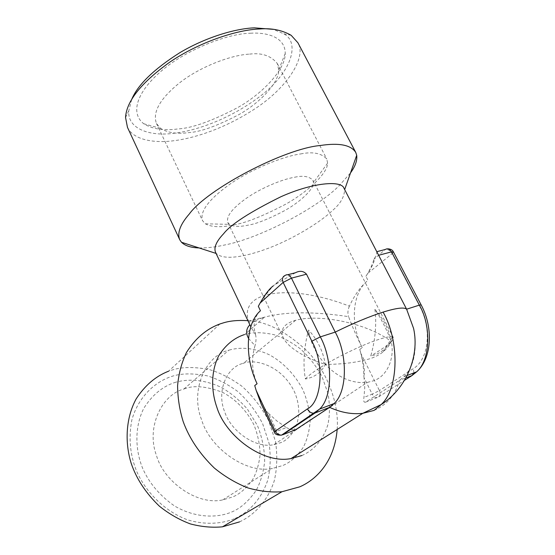 <?xml version="1.0" encoding="UTF-8"?>
<svg xmlns="http://www.w3.org/2000/svg" width="555" height="555" viewBox="0 0 555 555"><rect width="100%" height="100%" fill="white"/><g stroke="black" fill="none" stroke-linecap="round" stroke-linejoin="round"><path stroke-width="0.42" stroke-dasharray="2.77 2.08" d="M374.896 309.385C383.554 318.958 389.027 329.691 391.317 341.575C386.745 329.573 381.271 318.841 374.896 309.385C375.839 316.149 375.957 323.704 375.256 332.043C374.458 340.402 372.967 348.36 370.775 355.915C377.941 354.832 384.795 350.052 391.317 341.575C393.044 339.826 393.731 338.508 393.377 337.62L392.489 336.954C390.04 336.323 384.913 337.329 377.116 339.979C364.004 344.273 340.042 355.582 325.39 364.42C322.906 350.85 317.307 339.389 308.58 330.045C306.291 338.266 304.841 346.806 304.23 355.665C293.033 349.601 286.026 343.594 283.21 337.634C279.949 329.684 283.785 323.988 294.712 320.547L295.649 320.277C314.407 314.976 349.726 319.957 375.256 332.043C381.757 335.13 387.113 338.307 391.317 341.575C389.603 345.154 386.884 348.554 383.151 351.787C380.182 354.312 376.11 356.525 370.941 358.419C358.239 362.318 343.059 364.316 325.39 364.42C338.383 377.816 352.342 383.81 367.257 382.409L373.418 380.827C387.175 376.346 394.896 358.447 391.317 341.575C387.501 345.356 380.654 350.136 370.775 355.915M294.705 177.232C303.12 175.338 309.197 176.351 312.944 180.264L313.464 182.637C313.866 189.144 300.248 201.985 284.514 210.713C268.433 219.093 256.361 223.894 248.293 225.115C239.767 226.981 233.482 226.731 229.43 224.352L227.834 222.513C225.982 216.478 232.15 208.402 246.344 198.288C260.926 188.041 282.44 179.161 294.705 177.232M242.722 363.463L243.617 363.192C253.822 358.808 281.121 364.253 294.518 391.906C306.339 420.073 290.66 440.094 279.817 442.945L273.969 444.624C255.883 448.96 230.762 431.152 224.761 411.97C216.283 391.865 226.454 367.334 242.722 363.463M300.657 153.936C312.729 151.459 321.442 153.159 326.791 159.014L327.596 163.128C327.734 173.167 307.872 191.877 285.43 204.344C262.48 216.318 245.15 223.186 233.433 224.935C221.043 227.626 211.684 227.252 205.357 223.811L202.547 220.689C199.557 211.726 208.493 199.689 229.34 184.579C250.874 169.282 282.759 156.364 300.657 153.936M305.423 378.996C308.268 375.541 314.921 370.685 325.39 364.42C321.352 372.412 314.699 377.268 305.423 378.996C304.126 372.252 303.731 364.475 304.23 355.665C310.793 359.092 317.842 362.006 325.39 364.42C316.079 354.062 310.474 342.601 308.58 330.045M229.062 350.143C238.615 347.305 252.685 346.889 269.57 354.909C282.308 361.839 294.705 374.056 302.926 389.783C307.421 400.641 309.815 411.324 310.113 421.849C309.239 431.714 306.964 440.191 303.28 447.268C296.918 456.543 290.057 462.634 282.682 465.548L272.422 468.455C245.671 474.15 209.769 447.663 201.618 419.851C189.907 390.387 205.447 355.651 228.75 350.24L229.062 350.143M249.604 54.119C261.773 52.586 271.006 55.722 277.306 63.534L278.707 69.812C279.144 82.404 260.517 102.384 239.219 114.441C217.366 125.867 200.591 131.917 188.901 132.596C177.094 134.241 167.679 132.846 160.659 128.413L156.468 123.515C152.32 112.159 160.083 98.554 179.758 82.709C200.105 66.711 231.407 54.889 249.604 54.119M184.225 388.909C193.716 385.031 206.599 386.225 222.881 392.503C234.918 398.802 246.503 410.145 253.975 424.894C258.006 435.106 260.017 445.193 260.024 455.162C258.921 464.521 256.507 472.583 252.789 479.347C246.455 488.227 239.732 494.103 232.614 496.975L222.735 499.902C197.067 505.737 163.593 481.483 156.468 455.433C145.993 427.912 161.526 394.695 183.927 389.006L184.225 388.909M250.409 33.224C265.63 32.245 285.249 36.283 285.242 53.495C285.513 69.118 263.209 93.136 237.977 107.441C212.079 121.004 192.113 128.163 178.079 128.927C163.919 130.862 152.465 129.135 143.717 123.744C130.224 113.13 136.828 92.893 159.098 72.996C182.72 51.282 226.267 33.578 250.409 33.224M174.423 382.617C185.46 379.197 201.541 378.42 220.522 387.043C230.089 392.295 239.038 399.649 247.384 409.104L257.416 425.477C262.21 437.59 264.624 449.592 264.659 461.469C263.375 472.652 260.531 482.316 256.126 490.454C248.598 501.179 240.572 508.311 232.039 511.863C216.478 518.599 194.153 517.676 174.332 505.841C159.819 495.622 149.323 483.259 142.843 468.76C135.004 450.091 134.518 426.372 143.87 408.189C152.035 395.243 162.22 386.724 174.423 382.617M131.667 99.511L128.795 110.785C127.185 129.218 150.627 136.821 174.908 133.124C192.141 131.105 225.018 121.94 257.825 98.006C291.403 73.6 300.713 42.797 283.855 33.82L273.24 29.346M235.008 518.516C246.899 513.077 260.427 501.533 267.649 480.463C270.458 469.176 270.944 456.8 269.092 443.341L262.584 423.521C255.827 410.908 247.481 400.176 237.54 391.331C227.266 383.949 217.144 378.774 207.181 375.825C192.8 373.092 180.958 373.293 171.661 376.429C154.456 381.965 138.008 397.546 131.812 420.121C128.469 437.923 130.057 454.927 136.579 471.126C145.452 491.675 164.821 511.703 188.048 519.993C205.419 525.092 221.979 523.934 235.008 518.516M127.47 127.372C133.353 139.957 154.276 143.544 174.804 140.595C191.732 138.403 221.056 130.536 253.406 109.793C286.227 89.015 307.075 57.533 297.903 42.763M239.517 521.887C252.199 516.032 266.56 503.649 274.156 481.157C277.098 469.107 277.562 455.919 275.551 441.586L268.571 420.496C261.363 407.072 252.47 395.646 241.89 386.225C230.956 378.35 220.189 372.821 209.589 369.644C194.278 366.682 181.665 366.848 171.745 370.143L168.512 371.239L219.94 323.953M199.03 247.925C206.869 248.071 215.402 247.093 224.622 244.998C258.679 238.657 317.384 208.264 339.473 185.363L350.538 172.862M337.162 429.48C339.237 404.408 327.845 372.939 308.164 352.071C286.866 331.828 266.782 321.366 247.918 320.679M215.527 252.282L216.339 253.503C223.415 260.295 243.562 257.347 266.49 248.945C291.104 240.003 319.444 223.061 332.299 210.685C340.277 203.956 344.371 197.011 344.579 189.845L344.079 188.464M301.823 455.558C311.508 451.402 322.42 442.189 327.852 424.707C329.885 415.293 329.941 404.879 328.012 393.467L321.99 376.526C315.968 365.662 308.67 356.359 300.089 348.609C291.271 342.102 282.668 337.482 274.267 334.748C262.21 332.112 252.386 332.022 244.797 334.478L264.36 317.238C257.756 319.201 252.927 321.727 249.882 324.814M359.751 349.463L361.041 353.785C364.267 365.239 365.19 372.606 363.816 375.874C363.678 366.938 362.318 358.135 359.751 349.463L362.242 347.673C356.74 336.823 352.182 326.479 348.582 316.634C313.672 311.424 285.756 311.584 264.818 317.099L251.484 320.131C249.556 320.374 249.16 322.233 250.312 325.729L250.312 325.723C233.641 290.737 288.558 282.523 349.407 306.159C354.513 295.177 360.549 286.692 367.528 280.705L367.972 280.337L365.912 276.314C369.831 270.195 372.502 264.499 373.924 259.227C374.937 260.489 372.918 265.165 367.875 273.254L392.177 253.607L419.788 306.422L421.169 304.938M374.431 258.415C376.255 255.737 377.012 253.503 376.706 251.713L385.316 249.479L373.924 259.227M295.454 272.734L274.954 284.715L285.325 275.356L295.454 272.734M258.325 306.298C261.953 299.749 266.92 292.957 273.24 285.908L285.325 275.356L287.823 274.711M260.455 310.758L260.038 311.14C254.204 317.183 252.698 324.959 255.508 334.471L250.804 326.756M413.586 328.421C417.422 349.733 414.252 365.814 404.075 376.665L399.461 380.404L365.669 402.118C363.844 402.673 363.282 401.098 363.969 397.387L364.739 387.758L364.066 377.788L372.225 394.175L363.969 397.387M363.816 375.874L364.066 377.788M248.543 338.397L255.009 345.709C251.158 358.71 251.852 371.385 257.09 383.734M254.738 385.558C257.548 395.098 261.606 403.79 266.906 411.65C265.311 411.144 263.354 408.459 261.037 403.61M268.398 413.288L277.049 421.113L286.429 427.544L276.813 431.284L268.398 413.288L266.906 411.65M286.429 427.544C289.578 429.327 292.7 430.028 295.794 429.639M365.912 276.314L367.875 273.254M362.242 347.673C350.032 324.023 352.113 293.089 367.528 280.705L367.972 280.337M349.407 306.159C347.749 309.877 347.472 313.367 348.582 316.634M255.508 334.471C256.341 337.683 256.174 341.429 255.009 345.709M374.07 410.409C387.043 404.768 395.507 394.765 399.461 380.404L405.892 377.92M387.779 248.8L385.316 249.479C387.994 249.174 390.276 250.548 392.177 253.607L393.419 251.915M365.669 402.118L378.024 397.248C375.901 398.164 373.966 397.137 372.225 394.175L379.426 390.547L361.041 353.785M419.788 306.422C432.213 329.24 428.661 359.591 413.232 368.7L379.426 390.547C380.716 393.738 380.251 395.972 378.024 397.248L404.505 380.341M274.246 431.915L276.813 431.284C277.93 433.594 279.38 434.905 281.17 435.224M414.002 372.856L413.232 368.7M393.377 337.62L312.944 180.264M295.649 320.277L243.617 363.192M227.834 222.513L283.21 337.634M327.596 163.128L313.464 182.637M383.151 351.787L392.489 336.954M273.969 444.624L367.257 382.409M205.357 223.811L229.43 224.352M277.306 63.534L326.791 159.014M156.468 123.515L202.547 220.689M285.242 53.495L278.707 69.812M222.735 499.902L272.422 468.455M183.927 389.006L228.75 350.24M143.717 123.744L160.659 128.413M291.153 35.291L283.855 33.82M128.795 110.785L125.548 117.5M404.075 376.665L407.183 375.471"/><path stroke-width="0.83" d="M273.24 29.346L254.474 27.847C235.369 28.513 205.53 37.365 179.792 52.711C153.784 69.243 137.744 84.846 131.667 99.511M350.538 172.862C355.311 166.264 357.371 160.416 356.698 155.303L355.762 152.438L297.903 42.763L291.153 35.291C282.051 30.123 271.666 28.014 259.997 28.964C236.985 29.609 198.551 42.381 169.469 62.361C141.116 82.855 126.478 101.232 125.548 117.5L127.47 127.372L179.771 239.802L181.506 242.271C185.079 245.803 190.92 247.69 199.03 247.925M168.512 371.239C155.733 376.186 144.945 385.406 136.162 398.892C125.846 417.748 124.577 442.508 131.292 463.633C136.572 479.048 145.923 493.222 159.354 506.146C168.949 513.861 179.3 519.785 190.414 523.934C201.583 526.848 212.274 527.805 222.486 526.82L239.517 521.887M355.762 152.438C350.968 144.945 339.181 142.628 320.408 145.486C284.375 148.594 207.397 188.971 189.283 214.015C180.188 224.435 177.017 233.031 179.771 239.802M247.918 320.679C238.255 320.048 230.054 320.79 223.311 322.892L219.94 323.953C206.578 328.81 195.436 338.293 186.501 352.418C181.631 362.568 178.661 373.695 177.593 385.794C177.725 398.067 179.584 409.999 183.185 421.599C189.255 438.304 199.633 453.782 214.313 468.025C224.761 476.558 235.951 483.19 247.884 487.907C259.83 491.286 271.187 492.562 281.961 491.73L299.79 486.811C314.969 480.297 334.45 462.932 337.162 429.48M378.628 255.265L406.614 309.204L419.351 305.118L391.518 251.88L378.628 255.265L344.079 188.464C341.783 179.973 312.465 182.526 280.802 196.789C249.965 212.038 230.901 224.352 223.609 233.731C216.374 241.328 213.675 247.509 215.527 252.282L250.804 326.756M244.346 334.616C234.245 337.919 225.802 344.801 219.024 355.262C211.143 370.012 210.782 389.971 216.797 407.086C225.545 436.244 263.202 464.271 291.014 458.569L301.823 455.558M295.794 429.639L329.621 407.356L334.089 403.547C347.541 391.65 347.659 354.416 335.227 332.105L306.506 274.198C303.557 270.944 299.873 270.451 295.454 272.734L287.823 274.711M249.882 324.814C246.087 328.72 245.643 333.25 248.543 338.397M306.506 274.198L291.465 278.145L320.325 336.885L311.861 341.2C324.717 364.191 321.838 401.931 307.401 408.896L274.246 431.915L261.037 403.61L256.126 390.304L254.738 385.558L257.09 383.734C244.505 357.559 245.476 324.092 260.031 311.14L260.455 310.758L258.325 306.298L260.122 303.037C265.144 294.282 269.515 288.572 273.24 285.908M383.089 312.104C399.489 340.576 399.121 388.583 381.105 404.602L362.817 413.308C352.078 414.564 341.006 412.58 329.621 407.356L315.074 412.975L319.507 409.146C332.847 397.207 332.806 359.536 320.325 336.885L335.227 332.105C353.292 323.211 369.248 316.544 383.089 312.104C396.409 307.99 404.248 307.026 406.614 309.204L413.586 328.421C419.927 356.719 405.719 389.131 381.105 404.602L374.07 410.409L362.817 413.308L291.014 458.569M291.465 278.145C289.537 274.864 287.49 273.934 285.325 275.356C282.509 276.501 281.787 278.853 283.161 282.419L291.465 278.145M376.873 251.665L385.316 249.479C387.57 248.113 389.638 248.911 391.518 251.88L393.419 251.915L421.169 304.938L419.351 305.118C431.436 325.556 430.5 360.264 416.583 371.864L411.956 375.582L405.892 377.92M404.505 380.341L411.956 375.582L414.002 372.856M307.401 408.896C308.982 411.838 311.216 413.281 314.102 413.218L315.074 412.975L282.544 434.856L296.835 429.23M281.17 435.224L281.593 435.106C278.783 435.203 276.626 433.844 275.141 431.027L256.126 390.304M311.861 341.2L283.161 282.419L260.122 303.037M281.961 491.73L222.486 526.82M356.698 155.303L344.669 189.595M216.068 253.42L181.506 242.271M334.089 403.547L319.507 409.146L281.593 435.106C277.389 435.411 274.94 434.35 274.246 431.915M407.183 375.471L416.583 371.864C432.005 358.363 433.441 327.554 421.169 304.938M393.419 251.915C392.635 250.034 390.755 249.001 387.779 248.8"/></g></svg>
